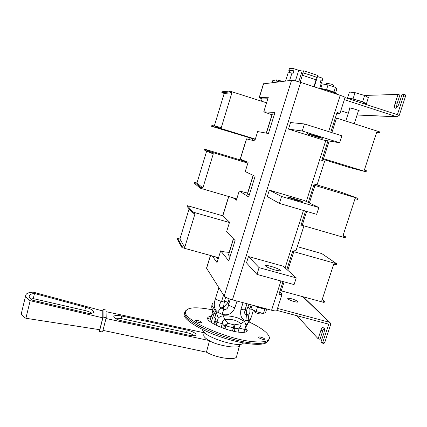 <?xml version="1.0" encoding="UTF-8"?>
<svg xmlns="http://www.w3.org/2000/svg" width="427" height="427" viewBox="0 0 427 427"><rect width="100%" height="100%" fill="white"/><g stroke="black" fill="none" stroke-linecap="round" stroke-linejoin="round"><path stroke-width="0.64" d="M210.799 152.962L204.394 150.042L204.661 149.167L211.082 152.028L210.799 152.962L213.319 153.72L202.868 187.971L200.354 187.234L194.589 182.318L194.328 183.188L200.076 188.158L200.354 187.234L194.589 182.318L196.964 183.012L194.589 182.318L194.328 183.188L200.076 188.158L200.354 187.234L202.868 187.971L196.964 183.012L206.673 151.083L196.964 183.012L202.868 187.971L213.319 153.72L204.394 150.042L204.661 149.167L211.082 152.028L247.868 163.135L211.082 152.028L210.799 152.962M245.381 161.79L242.333 160.547L204.661 149.167L242.333 160.547L245.381 161.79L245.541 161.273M247.607 193.084L253.131 175.337L247.607 193.084M236.788 198.87L200.076 188.158L236.788 198.87M192.513 212.966L187.229 206.561L187.49 205.697L192.79 212.048L192.513 212.966L195.027 213.681L184.742 247.393L182.233 246.699L177.568 238.357L177.312 239.211L181.955 247.607L182.233 246.699M229.166 252.336L233.393 238.746M218.555 257.689L181.955 247.607M229.459 222.51L192.79 212.048M222.745 215.795L187.49 205.697M189.108 208.84L179.932 239.013L177.568 238.357M184.742 247.393L179.932 239.013M229.379 91.986L221.821 92.67L222.093 91.778L229.667 91.042L229.379 91.986L231.909 92.792L221.287 127.593L211.872 125.431L211.605 126.317L218.48 127.753L218.768 126.814M211.605 126.317L255.207 139.453M266.267 133.123L271.978 114.778M255.314 139.122L218.48 127.753M266.571 102.811L229.667 91.042M221.821 92.67L224.207 93.428L214.322 125.928M231.909 92.792L224.207 93.428M266.699 309.031L265.578 312.548L263.443 313.535L264.825 309.18L257.476 307.226L255.469 305.972M264.825 309.18L265.327 308.929L257.348 306.89M266.971 309.025L265.61 309.084M222.745 215.651L229.566 222.163L226.598 231.738L235.096 240.502L228.755 260.865L220.679 250.825L217.033 262.589L212.24 255.949M229.32 252.357L224.965 252.01L220.679 250.825M228.675 254.444L228.824 255.463L230.1 256.542M272.127 114.836L263.763 111.863L274.993 112.45L268.428 133.512L257.657 131.564L254.759 140.91L246.459 138.871L240.204 159.116L248.124 162.313L245.247 171.585L255.106 176.276L248.653 196.991L239.237 190.976L236.382 200.172L233.073 197.786M247.761 193.121L239.237 190.976M247.489 193.986L249.213 195.198M274.486 114.073L272.373 114.052M330.738 132.274L337.138 112.253L339.876 113.63L336.727 113.545M286.875 269.469L293.13 249.918C295.222 250.387 296.242 250.452 296.183 250.11L303.832 226.214M308.305 202.451L314.197 184.016L317.101 184.768L324.589 161.374L321.739 160.419L328.005 140.83M282.001 294.411L276.803 310.653C276.216 311.118 274.476 310.984 271.572 310.248L232.437 299.85C228.103 298.596 225.349 297.315 224.17 296.012L291.556 80.308C293.189 80.303 296.221 80.997 300.651 82.384L340.223 95.328C343.137 96.299 344.749 97.004 345.059 97.447L344.349 99.656L396.699 116.742L399.272 115.322L405.479 96.401L403.574 95.771L397.537 114.19L396.987 114.564L345.011 97.591M349.804 108.527L348.955 107.94C349.419 107.401 360.393 110.662 359.39 111.041L358.36 111.004M348.309 113.182L340.794 110.753M403.579 94.303L405.383 94.89L405.479 96.401M396.95 104.071L395.082 103.457L398.039 94.415L399.907 95.034L396.95 104.071L396.491 107.828M403.574 95.771L403.478 94.255L402.111 94.287L399.106 103.457C397.948 106.542 396.704 108.138 395.375 108.239C394.383 107.78 394.286 106.19 395.082 103.457M398.039 94.415L364.455 95.434M248.477 256.542L283.234 266.197L296.242 277.886L259.088 267.644L248.477 256.542L246.491 262.861L256.953 274.412L259.088 267.644M288.492 129.098L323.474 140.077L339.662 142.762L302.257 130.998L288.492 129.098L290.552 122.549L304.478 123.963L302.257 130.998M269.325 190.138L304.205 200.482L318.852 207.517L281.564 196.489L269.325 190.138L267.307 196.575L279.386 203.391L281.564 196.489M303.085 225.584L303.864 226.113L300.864 225.718L305.545 211.077M287.819 270.318L293.787 251.679L336.727 263.806L336.401 264.804L333.749 264.057L321.787 300.779L324.435 301.499L324.114 302.481L281.254 290.851L280.347 289.901L278.916 294.374C281.025 294.758 282.076 294.694 282.071 294.192L279.792 291.636M280.347 289.901L283.016 281.553M242.947 160.798L243.102 160.29M210.559 255.485L206.604 268.289L224.17 296.012M263.454 83.847L291.556 80.308M263.763 111.863L268.295 97.255L259.2 97.612L262.077 98.936L261.393 101.156M249.496 139.613L249.966 138.097M206.604 268.289L206.588 267.953M216.345 257.081L218.037 259.354M267.82 98.776L262.077 98.936M296.242 277.886L294.091 284.585L256.953 274.412M274.774 269.917C269.517 268.343 266.421 266.982 265.482 265.845C264.697 264.035 280.256 268.855 280.39 270.462C280.315 271.065 278.441 270.883 274.774 269.917M317.266 136.33L307.344 133.656C305.951 133.694 321.803 138.519 322.54 138.284L317.266 136.33M339.662 142.762L341.894 135.807L304.478 123.963M318.852 207.517L316.658 214.343L279.386 203.391M296.909 200.343L287.286 196.991C286.186 196.137 301.9 200.962 302.343 201.619L296.909 200.343M324.248 328.027L322.769 330.781L319.994 339.268L318.142 338.782L296.984 315.729M318.142 338.782L320.917 330.29C321.675 328.149 322.508 327.066 323.41 327.045C324.621 327.739 324.76 329.831 323.831 333.316L321.019 341.915L322.091 343.009L322.881 341.99L324.766 342.481L323.922 343.484M276.888 310.386L328.246 324.045L328.56 324.653L322.881 341.99M277.518 308.422L329.35 322.241L330.407 322.999L330.605 324.675L324.766 342.481M293.552 301.403L291.486 300.704M287.937 298.841L287.761 298.537C287.867 298.073 289.095 298.142 291.438 298.745C295.1 299.839 297.24 300.854 297.859 301.788C298.265 303.063 289.191 300.368 287.937 298.841M309.367 202.964L314.966 185.462L358.05 198.443L357.719 199.457L355.05 198.651L342.881 236.019L345.539 236.793L343.068 235.437M314.966 185.462L313.872 185.035M358.05 198.443L341.6 192.337L314.181 184.064M345.539 236.793L345.213 237.796L302.209 225.333L301.19 224.709M302.209 225.333L306.666 211.408M322.198 299.503L324.435 301.499M293.787 251.679L292.805 250.921M336.727 263.806L321.777 253.585L297.299 246.635M281.254 290.851L284.131 281.857M376.555 132.648L379.406 132.952L376.737 132.092L364.348 170.122L367.012 170.949L366.681 171.969L349.622 167.555L322.171 159.074M331.864 132.632L336.524 118.055L335.307 117.98M336.524 118.055L379.742 131.916L379.406 132.952M366.681 171.969L322.401 158.358M323.543 158.641L329.18 141.022M319.567 88.57L321.446 82.641L319.7 88.619M313.882 86.713L316.071 79.769L302.337 75.248L300.149 82.224M289.613 80.548L291.977 72.958C289.816 72.654 288.519 72.649 288.102 72.942L288.001 73.268M289.746 71.426L288.951 71.165L288.855 70.53C289.276 70.22 290.573 70.215 292.746 70.514L293.354 68.555C291.182 68.267 289.88 68.283 289.458 68.598L289.351 68.939M302.337 75.248L301.99 75.296L303.73 70.802L302.119 71.063L298.756 81.797M303.111 72.782L316.85 77.308L317.469 75.339L303.73 70.802M320.944 80.959L322.198 80.724L322.823 78.28L322.305 80.393M289.821 71.176L289.922 70.861C290.344 70.556 291.673 70.572 293.909 70.893L293.146 73.343L291.977 72.958M295.42 80.906L298.735 70.327L302.119 71.063M293.354 68.555L298.735 70.327M293.909 70.893L292.746 70.514M321.446 82.641L320.298 82.267L321.061 79.838L320.506 82.336M322.209 80.217L321.061 79.838M314.261 86.836L317.512 76.524L322.823 78.28M302.764 72.836C308.011 74.255 312.585 75.76 316.476 77.351L315.756 79.641M316.476 77.351L316.85 77.308M317.165 76.3L317.512 76.524M263.443 313.535L256.088 311.593L257.476 307.226L255.026 305.855M256.088 311.593L251.007 308.694L252.149 305.086M261.388 312.991L261.169 313.669C261.084 314.064 260.187 314.048 258.468 313.626C256.003 312.895 254.583 312.185 254.204 311.491L254.246 311.358M333.38 86.692L333.813 85.336L331.389 84.146L326.586 83.233M336.577 94.137L336.588 94.111C336.844 93.908 336.252 93.492 334.805 92.856L326.212 89.878L320.271 88.805M335.083 92.979L334.565 92.611M335.494 93.171L336.903 88.736L335.457 87.375L333.989 91.997L326.554 89.563L326.212 89.878M335.457 87.375L328.021 84.93L326.554 89.563L320.714 88.485L319.786 88.645M328.021 84.93L322.166 83.895L320.714 88.485M282.637 81.397L276.771 79.838M279.13 81.824L277.545 81.311L277.315 82.048M277.545 81.311L272.848 80.436L272.154 82.678M349.046 98.781L349.083 98.653C349.804 97.719 366.318 102.608 364.759 103.297L364.541 103.974M348.453 98.712L347.45 98.183L349.425 92.024L355.029 92.654L364.621 95.483L368.373 97.618L366.382 103.782L364.674 103.558M347.45 98.183L353.028 98.888L362.608 101.722L366.382 103.782M355.029 92.654L353.028 98.888M364.621 95.483L362.608 101.722M211.92 305.278L216.222 312.372L218.245 317.998L220.508 316.396L223.278 315.799C228.413 315.686 233.388 316.444 238.197 318.072L244.511 321.339L246.032 325.225L249.192 320.992L251.06 317.64M217.61 312.196L220.85 307.92C218.907 306.234 219.136 304.099 221.544 301.521C218.565 300.565 216.542 299.594 215.475 298.622C213.367 304.574 214.076 309.095 217.61 312.196L222.061 314.352C228.055 315.852 232.331 313.658 234.882 307.766C231.861 306.816 229.726 305.828 228.488 304.793C228.071 308.353 226.523 309.869 223.839 309.345L223.433 307.387L227.997 302.535L228.488 304.793L230.244 299.188M212.502 303.4L211.861 305.454C211.6 308.673 211.595 307.536 215.32 314.795L215.795 315.916M246.987 303.714L245.247 309.223C245.146 309.895 243.71 309.943 240.94 309.367C239.905 315.644 241.549 319.38 245.883 320.576L248.829 320.362C250.387 319.545 251.588 317.181 252.437 313.269L253.387 310.05M245.968 306.938L247.938 307.109L249.827 309.004C250.201 312.297 249.667 314.331 248.22 315.115L246.587 313.482C246.288 311.278 246.737 309.148 247.938 307.109L248.856 304.211M222.061 314.352L223.839 309.345L220.85 307.92L223.433 307.387L224.527 300.907L227.997 302.535L229.166 298.809M215.971 319.519L215.384 319.113L216.078 317.837M238.01 332.073L239.269 328.08C240.705 326.463 241.239 325.022 240.865 323.751L234.092 324.883L233.355 327.829L226.032 325.934L225.878 326.271L224.351 326.02L224.837 325.294L227.847 323.26L234.092 324.883L235.01 328.774L233.297 328.187L233.355 327.829L234.957 327.909M252.149 309.345L249.827 309.004L251.151 304.825M245.883 320.576L246.587 313.482L245.328 308.972M248.829 320.362L248.22 315.115L246.246 315.233C244.66 314.688 244.308 312.761 245.189 309.442M243.673 332.377L244.596 329.468L249.192 320.992M216.051 318.841L215.768 318.478M234.183 331.389L235.01 328.774L239.269 328.08L244.596 329.468L246.032 325.225M224.837 325.294L226.032 325.934L227.847 323.26L224.65 319.535L223.278 315.799M213.852 324.018L215.384 319.113L213.367 315.398L212.763 310.232L212.032 314.176L213.367 315.398L211.189 322.38M212.086 313.994L209.801 321.339M223.615 328.358L224.351 326.02L222.323 323.687C222.243 321.68 223.017 320.293 224.65 319.535C231.647 318.83 237.054 320.239 240.865 323.751L244.511 321.339M212.539 309.532L213.623 311.641M216.222 312.372L215.32 314.795L216.014 317.021C216.051 319.369 215.918 320.709 215.614 321.04L215.678 320.848M221.154 327.424L222.323 323.687L216.953 322.31L218.245 317.998M216.057 325.177L216.953 322.31L215.614 321.04L214.562 324.408M260.219 338.494L262.626 339.321M207.655 318.617L210.943 317.661M244.997 329.014L246.785 331.453M269.015 339.294C268.743 342.475 263.977 343.794 254.711 343.249C229.32 342 183.076 321.744 185.024 313.445L185.441 311.875M196.996 321.819L199.713 322.679L196.996 321.819M248.946 321.899C261.826 328.005 268.663 333.295 269.453 337.757C269.373 341.04 264.607 342.395 255.165 341.83C229.779 340.532 183.514 320.319 185.446 312.084C186.519 307.264 195.593 306.527 212.651 309.869M245.472 327.722L247.254 330.423C247.185 332.019 244.831 332.649 240.198 332.318C228.221 331.565 206.887 322.284 207.613 318.307C207.623 317.154 208.872 316.492 211.36 316.327M200.428 322.78C197.792 322.321 196.142 321.611 195.475 320.645C195.294 319.497 201.779 321.398 201.672 322.46L200.428 322.78M263.689 339.492C261.036 339.017 259.333 338.269 258.586 337.245C258.42 336.129 264.82 338.173 264.703 339.198L263.689 339.492M243.603 342.993L243.166 343.287C239.467 347.968 206.759 337.981 202.958 331.01L202.355 329.43M267.27 341.851C264.153 346.366 243.982 344.653 222.392 337.501C200.786 330.397 183.84 319.919 183.93 314.475L184.352 312.9M201.539 327.381C190.426 321.622 184.694 316.866 184.352 313.119L185.91 310.445M204.341 332.814L106.077 311.673M203.86 334.346L203.796 335.99C204.538 337.463 206.38 338.99 209.315 340.575L105.997 318.521M121.716 316.007C116.827 315.094 114.174 315.323 113.758 316.695C114.34 318.302 117.142 319.716 122.17 320.949L189.118 335.254C193.474 336.076 195.801 335.868 196.1 334.629C195.401 332.9 192.422 331.384 187.17 330.076L121.716 316.007L121.065 318.542L114.836 318.099M30.178 300.699L102.784 317.832L102.763 310.963L33.29 292.164C28.395 292.346 25.855 293.52 25.657 295.697C25.898 297.277 27.403 298.943 30.178 300.699L25.892 318.27C23.09 316.674 21.574 315.057 21.355 313.418L21.665 312.137M34.512 293.482C31.032 293.787 29.255 294.769 29.18 296.429C29.324 297.576 30.317 298.804 32.158 300.112L85.192 312.644C89.617 313.813 92.579 313.615 94.089 312.057C92.51 309.853 89.691 308.267 85.624 307.301L34.512 293.482L33.263 298.612L30.877 299.092M102.966 330.381L206.428 352.158C217.081 358.402 237.609 360.916 236.702 356.022L239.579 345.571M206.428 352.158L209.534 340.693M106.195 317.747L102.549 332.014L99.448 331.363L103.088 317.085L106.195 317.747L106.045 310.039L103.051 309.394L103.088 317.085M102.784 317.832L99.758 329.708L25.892 318.27M102.661 310.931L103.051 309.394M99.448 331.363L99.47 329.66M209.315 340.575C216.356 345.662 242.264 349.793 239.819 344.786L239.969 344.317M92.04 313.322C90.348 312.18 87.941 311.24 84.818 310.493L33.263 298.612M194.349 335.702C192.502 334.378 189.887 333.332 186.508 332.564L121.065 318.542M357.089 114.954L396.699 116.742M395.589 114.121L397.537 114.19M271.572 310.248L280.923 280.977M285.108 267.878L303.448 210.458M306.308 201.496L325.801 140.467M328.63 131.607L340.223 95.328M300.651 82.384L232.437 299.85M246.571 138.898L240.31 159.164M228.765 196.532L222.798 215.854M263.614 83.719L259.328 97.591M252.053 140.243L252.528 138.7M322.769 330.781L320.917 330.29M328.56 324.653L327.824 323.933M329.35 322.241L302.839 296.712M240.94 309.367L243.054 302.674M236.99 301.062L234.882 307.766M215.475 298.622L218.886 287.67M223.561 295.057L221.544 301.521L224.527 300.907L225.68 297.219M232.411 330.994L233.297 328.187M225.878 326.271L225.061 328.865M85.624 307.301L84.818 310.493M187.17 330.076L186.508 332.564M403.531 94.271L405.383 94.89M357.068 115.007L397.062 116.822M339.908 113.523L344.349 99.656M206.535 268.124L210.447 255.458M222.713 215.747L228.658 196.5M259.2 97.612L263.48 83.756M323.976 343.495L322.091 343.009M303.17 296.802L329.825 322.438M272.426 113.87L266.427 133.149M233.521 238.874L228.525 254.919M253.275 175.406L247.43 194.184M285.578 81.039L288.102 72.942M288.855 70.53L289.458 68.598M289.341 72.723L289.922 70.861M254.204 311.491L254.465 310.664M326.607 83.158L326.153 84.599M276.787 79.79L276.381 81.093M354.255 123.739L358.541 110.449M345.79 121.028L349.98 107.972M250.633 318.985L248.818 322.07M244.911 329.281L243.934 332.355M185.024 313.445L185.446 312.084M246.998 331.219L247.254 330.423M183.93 314.475L184.352 313.119M202.958 331.01L202.377 329.441M21.355 313.418L25.657 295.697M203.604 335.168L204.405 332.596M94.089 312.057L93.977 312.516M196.1 334.629L195.993 335.014"/></g></svg>
